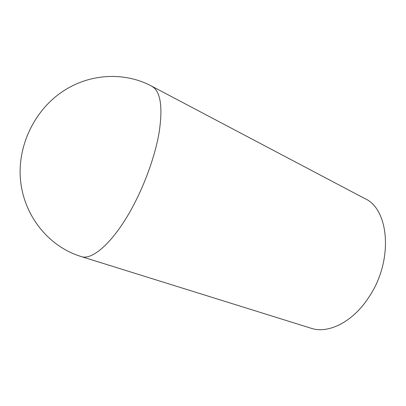 <?xml version="1.0" encoding="UTF-8"?>
<svg xmlns="http://www.w3.org/2000/svg" width="406" height="406" viewBox="0 0 406 406"><rect width="100%" height="100%" fill="white"/><g stroke="black" fill="none" stroke-linecap="round" stroke-linejoin="round"><path stroke-width="0.61" d="M133.229 205.817C145.637 182.482 155.396 154.605 159.162 132.219C162.583 109.28 160.959 94.532 154.285 87.98L151.656 86.133C126.19 72.441 92.507 72.968 65.605 89.619C35.54 107.915 17.032 145.023 20.544 180.426C24.04 215.875 48.314 245.539 78.896 255.81L80.88 256.455C92.203 261.109 114.406 241.484 133.229 205.817M81.362 256.607L310.707 328.124C327.957 334.27 352.966 322.197 369.166 296.735C393.754 260.221 389.141 208.72 364.588 198.453L152.103 86.371"/></g></svg>
